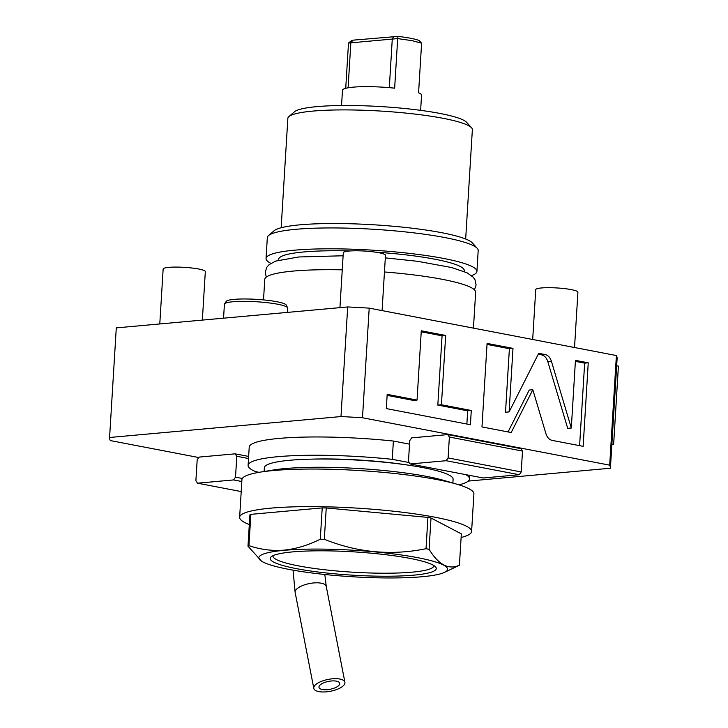 <?xml version="1.0" encoding="UTF-8"?>
<svg xmlns="http://www.w3.org/2000/svg" width="728" height="728" viewBox="0 0 728 728"><rect width="100%" height="100%" fill="white"/><g stroke="black" fill="none" stroke-linecap="round" stroke-linejoin="round"><path stroke-width="1.09" d="M241.823 481.517L233.561 479.934L235.517 477.159L242.351 478.469M233.561 479.934L197.534 483.192L195.887 480.744L197.17 459.869L199.126 457.093L235.153 453.835L236.8 456.283L235.517 477.159M617.107 358.613A250.878 35.199 -176.5 0 0 617.107 358.567L610.41 468.177A250.878 35.199 -176.5 0 1 610.401 468.231L468.259 481.09M198.808 457.548L110.292 440.567A250.878 35.199 3.5 0 1 109.582 437.546A250.878 35.199 3.5 0 1 109.582 437.492L340.986 416.562A250.878 35.199 -176.5 0 1 362.499 417.754L609.691 465.156A250.878 35.199 -176.5 0 1 610.41 468.177M447.729 434.607L411.702 437.865L409.746 440.64L408.463 461.516L410.11 463.964L483.237 477.987L519.264 474.729L446.137 460.706L448.102 457.93L449.376 437.055L447.729 434.607L520.857 448.63L522.504 451.078L521.221 471.953L519.264 474.729M248.648 456.429L235.153 453.835M616.671 365.765L618.418 366.102L613.631 444.399L611.848 444.553M611.884 444.062L613.631 444.399M116.28 327.982A250.878 35.199 3.5 0 1 116.28 327.937A250.878 35.199 3.5 0 1 116.289 327.882L347.693 306.943L340.986 416.562M617.107 358.567A250.878 35.199 -176.5 0 0 616.398 355.546L609.691 465.156M347.693 306.943A250.878 35.199 -176.5 0 1 369.205 308.135L616.398 355.546M223.56 318.181L224.406 304.249A31.686 4.45 3.5 0 1 224.543 303.894A31.686 4.45 3.5 0 1 232.951 301.756A31.686 4.45 3.5 0 1 266.575 302.611A31.686 4.45 3.5 0 1 287.587 307.753A31.686 4.45 3.5 0 1 287.669 308.117L287.414 312.403M224.543 303.894L226.217 301.392A30.166 4.232 3.5 0 1 234.216 299.363A30.166 4.232 3.5 0 1 266.23 300.173A30.166 4.232 3.5 0 1 286.231 305.059L287.587 307.753M116.289 327.882L109.582 437.492M369.205 308.135L362.499 417.754M571.307 428.019L551.396 361.252C550.159 357.484 548.075 355.246 545.126 354.545L538.711 353.317L509.109 411.911L512.994 348.384L487.087 343.416L481.972 426.936L511.192 432.532L532.814 389.717L545.936 433.697C547.165 437.464 549.249 439.694 552.188 440.394L583.146 446.337L588.251 362.817L575.448 360.36L571.307 428.019L567.704 428.346L547.793 361.579C546.555 357.812 544.471 355.573 541.532 354.873L538.238 354.245M441.432 404.768L445.673 335.471L421.284 330.794L417.044 400.091L387.187 394.367L386.322 408.59L470.415 424.715L471.289 410.492L441.432 404.768L437.828 405.096L442.069 335.799L421.221 331.804M588.251 362.817L584.648 363.145L575.384 361.37M579.606 445.654L584.648 363.145M532.814 389.717L529.22 390.044L508.053 431.931M512.994 348.384L509.391 348.712L487.023 344.426M509.109 411.911L505.514 412.239L509.391 348.712M466.875 424.033L467.685 410.82L437.828 405.096M417.044 400.091L413.44 400.418L387.123 395.368M445.673 335.471L442.069 335.799M471.289 410.492L467.685 410.82M473.455 328.128L475.648 292.283A105.633 14.824 -176.5 0 0 384.448 271.972M342.251 269.842A105.633 14.824 -176.5 0 0 293.238 271.071A105.633 14.824 3.5 0 0 264.774 279.379L263.518 299.9M464.218 271.517L464.273 270.625A92.957 13.04 -176.5 0 0 375.329 252.125M350.232 250.96A92.957 13.04 -176.5 0 0 303.749 251.961A92.957 13.04 3.5 0 0 278.706 259.277L278.651 260.169M471.562 275.63A105.633 14.824 -176.5 0 0 476.922 271.398A105.633 14.824 -176.5 0 0 410.647 253.517A105.633 14.824 -176.5 0 0 294.512 250.186A105.633 14.824 3.5 0 0 266.048 258.504A105.633 14.824 3.5 0 0 270.852 263.354M266.048 258.504L267.322 237.628A105.633 14.824 3.5 0 1 268.514 235.59A105.633 14.824 3.5 0 1 295.786 229.311A105.633 14.824 3.5 0 1 404.868 231.859A105.633 14.824 3.5 0 1 477.268 248.357A105.633 14.824 3.5 0 1 478.196 250.523L476.922 271.398M268.514 235.59L274.046 230.794A100.355 14.078 3.5 0 1 299.954 224.834A100.355 14.078 3.5 0 1 403.585 227.245A100.355 14.078 3.5 0 1 472.363 242.924L477.268 248.357M281.163 227.737L287.851 118.382A92.429 12.968 3.5 0 1 288.889 116.598A92.429 12.968 3.5 0 1 312.749 111.102A92.429 12.968 3.5 0 1 408.199 113.331A92.429 12.968 3.5 0 1 471.544 127.773A92.429 12.968 3.5 0 1 472.363 129.666L465.674 239.021M288.889 116.598L294.421 111.803A87.151 12.23 3.5 0 1 316.917 106.625A87.151 12.23 3.5 0 1 406.916 108.718A87.151 12.23 3.5 0 1 466.639 122.34L471.544 127.773M341.55 105.515L342.479 90.281A39.612 5.56 3.5 0 1 394.649 88.179L397.679 38.593L412.075 40.668L421.612 43.189L418.582 92.775A39.612 5.56 3.5 0 1 421.558 95.122L420.629 110.347M345.727 88.316L348.503 43.043L351.524 40.604L353.271 40.14L398.025 36.4C407.607 37.501 414.569 38.83 418.9 40.404L421.612 43.189M348.503 43.043L397.679 38.593L398.025 36.4M389.307 87.669L392.301 38.657L394.066 36.445M353.271 40.14L350.869 42.406L348.093 87.806M532.687 339.485L535.735 289.626A21.13 2.967 3.5 0 1 541.423 287.96A21.13 2.967 -176.5 0 1 564.655 288.625A21.13 2.967 -176.5 0 1 577.914 292.201L574.529 347.511M339.94 307.644L343.298 252.716A21.13 2.967 3.5 0 1 348.985 251.06A21.13 2.967 -176.5 0 1 372.217 251.724A21.13 2.967 -176.5 0 1 385.476 255.301L382.091 310.61M159.787 323.951L163.145 269.014A21.13 2.967 3.5 0 1 168.841 267.358A21.13 2.967 -176.5 0 1 192.065 268.022A21.13 2.967 -176.5 0 1 205.323 271.599L202.357 320.093M259.077 472.317L255.701 471.671A110.92 15.561 -176.5 0 1 248.102 465.401A110.92 15.561 -176.5 0 1 392.256 459.322L393.375 441.05L409.527 444.144M393.375 441.05A110.92 15.561 -176.5 0 0 249.222 447.138L248.102 465.401M392.256 459.322L409.163 462.562M465.956 474.674A110.92 15.561 3.5 0 1 469.524 478.942A110.92 15.561 3.5 0 1 458.959 484.83M318.864 691.6A15.843 6.033 -11 0 1 313.795 688.351A15.843 6.033 -11 0 1 322.513 680.944A15.843 6.033 -11 0 1 339.839 679.051A15.843 6.033 -11 0 1 344.908 682.3A15.843 6.033 -11 0 1 336.19 689.707A15.843 6.033 -11 0 1 318.864 691.6M336.345 681.144A10.565 4.022 169 0 0 324.797 682.4A10.565 4.022 169 0 0 318.982 687.341A10.565 4.022 169 0 0 322.358 689.507A10.565 4.022 169 0 0 333.906 688.251A10.565 4.022 169 0 0 339.721 683.31A10.565 4.022 169 0 0 336.345 681.144M446.137 460.706L410.11 463.964M449.376 437.055L522.504 451.078M521.221 471.953L448.102 457.93M197.534 483.192L241.214 491.573M236.8 456.283L248.521 458.531M264.137 471.498L264.364 467.713A94.54 13.268 3.5 0 1 289.835 460.269A94.54 13.268 3.5 0 1 393.784 463.245A94.54 13.268 3.5 0 1 453.098 479.252L452.871 483.037M456.875 484.202L443.707 480.38A100.428 14.087 -176.5 0 0 284.994 468.577A100.428 14.087 -176.5 0 0 273.555 469.97L260.014 472.163A116.198 16.307 -176.5 0 0 241.933 479.697L239.639 517.28A116.198 16.307 3.5 0 1 270.943 508.135A116.198 16.307 -176.5 0 1 398.698 511.793A116.198 16.307 -176.5 0 1 471.598 531.467L473.901 493.884A116.198 16.307 -176.5 0 0 456.875 484.202A116.198 16.307 -176.5 0 0 273.246 470.552A116.198 16.307 -176.5 0 0 260.014 472.163M249.313 524.533A116.198 16.307 3.5 0 1 239.639 517.28M461.115 537.482A116.198 16.307 -176.5 0 0 471.598 531.467M261.534 561.179L247.984 546.191A108.272 15.188 -176.5 0 1 248.94 545.672C260.842 549.631 272.572 551.114 284.148 550.122C295.796 548.994 307.844 545.363 320.293 539.211A108.272 15.188 -176.5 0 1 324.324 539.284C357.603 552.634 391.491 555.783 426.017 548.712A108.272 15.188 -176.5 0 1 429.092 549.303L431.003 517.99L461.334 533.87L459.423 565.192A108.272 15.188 -176.5 0 1 458.467 565.711L444.517 572.363A94.549 13.268 -176.5 0 0 398.844 554.618A94.549 13.268 -176.5 0 0 284.32 550.304A94.549 13.268 -176.5 0 0 261.534 561.179A94.549 13.268 -176.5 0 0 329.284 574.938A94.549 13.268 -176.5 0 0 422.122 576.731A94.549 13.268 -176.5 0 0 444.517 572.363M431.003 517.99A108.272 15.188 -176.5 0 0 427.928 517.399L326.244 507.962A108.272 15.188 -176.5 0 0 322.213 507.898L250.86 514.35A108.272 15.188 3.5 0 0 249.904 514.869L247.984 546.191M248.94 545.672L250.86 514.35M320.293 539.211L322.213 507.898M324.324 539.284L326.244 507.962M426.017 548.712L427.928 517.399M429.092 549.303C438.575 564.81 448.685 570.106 459.423 565.192M292.611 551.897A83.183 11.675 -176.5 0 0 271.135 556.838A83.183 11.675 -176.5 0 0 316.989 571.871A83.183 11.675 -176.5 0 0 413.841 575.147A83.183 11.675 -176.5 0 0 435.517 566.894A83.183 11.675 -176.5 0 0 378.505 553.899A83.183 11.675 -176.5 0 0 292.611 551.897M273.036 555.673A80.544 11.302 -176.5 0 0 272.991 555.992A80.544 11.302 -176.5 0 0 323.523 569.633A80.544 11.302 -176.5 0 0 412.075 572.163A80.544 11.302 -176.5 0 0 433.779 565.829A80.544 11.302 -176.5 0 0 433.77 565.501M551.396 361.252L547.793 361.579M545.126 354.545L541.532 354.873M311.903 459.131A86.623 12.158 3.5 0 1 406.961 464.946M293.029 570.151L295.149 592.483A15.843 6.033 -11 0 1 303.867 585.075A15.843 6.033 -11 0 1 321.194 583.183A15.843 6.033 -11 0 1 326.262 586.431L344.908 682.3M116.28 327.937L109.582 437.546M266.239 277.122L265.219 272.026L266.903 267.103L269.096 264.646L275.694 261.088L298.744 256.975L343.106 255.774M474.465 289.862L476.094 284.93L475.029 279.834L473.155 277.131L467.039 272.791L451.551 267.513L417.39 261.279L385.312 257.876M469.524 478.942L469.742 475.402M313.795 688.351L295.149 592.483M324.834 574.492L326.262 586.431"/></g></svg>
